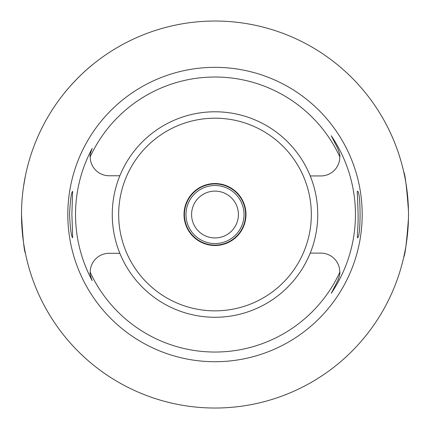 <?xml version="1.0" encoding="UTF-8"?>
<svg xmlns="http://www.w3.org/2000/svg" width="430" height="430" viewBox="0 0 430 430"><rect width="100%" height="100%" fill="white"/><g stroke="black" fill="none" stroke-linecap="round" stroke-linejoin="round"><path stroke-width="0.64" d="M408.457 218.483C406.683 242.004 405.108 254.915 403.732 257.21M403.732 171.85C405.108 174.188 406.683 187.093 408.457 210.576M64.328 93.122C64.312 92.918 78.201 75.911 93.59 63.855M23.456 187.072L25.429 175.72M21.5 214.527A193.5 193.5 0 0 1 311.75 46.956A193.5 193.5 0 0 1 311.75 382.103A193.5 193.5 0 0 1 21.5 214.527M25.429 253.34C24.112 251.002 22.801 238.08 21.5 214.57M67.806 214.527A147.194 147.194 0 0 0 288.594 342A147.194 147.194 0 0 0 288.594 87.059A147.194 147.194 0 0 0 67.806 214.527M357.518 230.926L357.4 237.763C360.947 239.188 360.953 189.856 357.4 191.291C356.792 190.297 359.147 217.537 357.518 230.926M72.482 230.931L71.88 214.527L72.6 191.291C71.262 192.651 70.246 200.396 69.552 214.527C70.246 228.663 71.262 236.409 72.6 237.763L72.482 230.931M119.852 175.762A102.743 102.743 0 0 0 215.097 317.27A102.743 102.743 0 0 0 310.223 175.94A102.743 102.743 0 0 0 119.852 175.762L109.102 175.762A18.898 18.898 0 0 1 90.203 156.783A137.509 137.509 0 0 1 339.797 156.778A18.898 18.898 0 0 1 320.898 175.94L310.223 175.94M119.852 253.297L109.102 253.297A18.898 18.898 0 0 0 90.203 272.276A137.509 137.509 0 0 0 339.797 272.276A18.898 18.898 0 0 0 320.898 253.114L310.223 253.114M90.203 272.276C89.741 273.055 90.402 275.84 92.192 280.639A139.471 139.471 0 0 1 92.192 148.42C90.402 153.214 89.741 156.004 90.203 156.783M338.388 279.177A18.898 18.898 0 0 1 337.738 280.596L331.25 293.33L337.738 280.596C339.566 275.802 340.254 273.028 339.797 272.276M339.797 156.778C340.254 156.031 339.566 153.257 337.738 148.463L331.25 135.73A140.438 140.438 0 0 1 331.25 293.33M331.25 135.73L337.738 148.463M243.617 226.395A30.982 30.982 0 0 1 184.282 210.48A30.982 30.982 0 0 1 215 183.546A30.982 30.982 0 0 1 243.617 226.395M215 118.196A96.336 96.336 0 0 0 131.575 262.698A96.336 96.336 0 0 0 298.425 262.698A96.336 96.336 0 0 0 215 118.196M236.624 223.498A23.413 23.413 0 0 0 211.952 191.318A23.413 23.413 0 0 0 196.419 228.776A23.413 23.413 0 0 0 236.624 223.498M241.81 225.648A29.02 29.02 0 0 1 191.968 232.189A29.02 29.02 0 0 1 211.221 185.755A29.02 29.02 0 0 1 241.81 225.648M243.251 226.244A30.584 30.584 0 0 0 211.017 184.201A30.584 30.584 0 0 0 190.726 233.141A30.584 30.584 0 0 0 243.251 226.244"/></g></svg>
